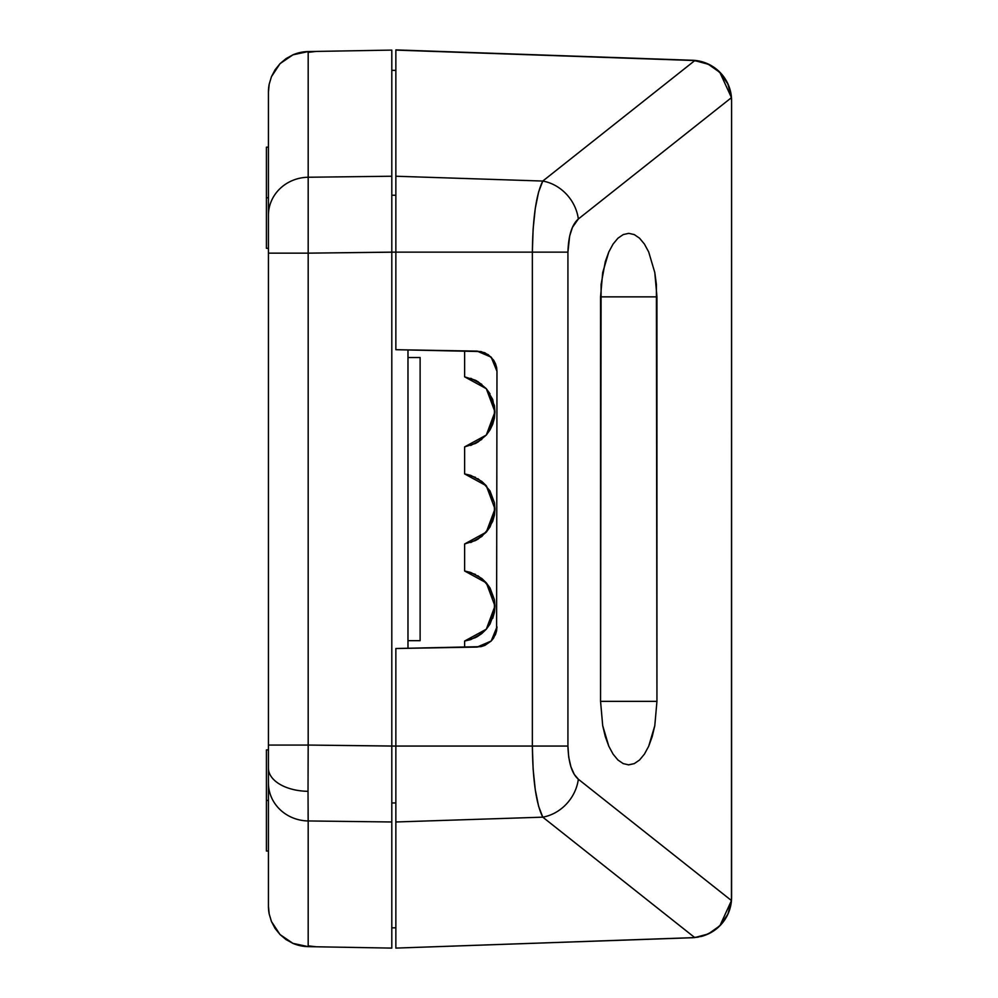 <?xml version="1.0" encoding="UTF-8"?>
<svg xmlns="http://www.w3.org/2000/svg" width="998" height="998" viewBox="0 0 998 998"><rect width="100%" height="100%" fill="white"/><g stroke="black" fill="none" stroke-linecap="round" stroke-linejoin="round"><path stroke-width="1.5" d="M268.437 197.754L266.416 197.754L266.416 248.315L266.416 197.754L268.437 197.754M268.437 800.458L266.416 800.458L266.416 851.02L266.416 800.458L268.437 800.458M391.802 802.991L395.857 802.928L391.802 802.991L391.802 252.132L395.857 252.132L391.802 252.132L391.802 50.1L391.802 252.132L308.182 253.155L308.182 745.057L391.802 746.067L391.802 176.234L308.182 177.245L308.182 51.559L391.802 50.1L308.182 51.559L300.386 52.457L308.182 51.559A40.456 40.456 0 0 0 292.913 54.84L300.386 52.457L292.913 54.84L286.039 58.62L292.913 54.84A40.456 40.456 0 0 1 300.435 52.445L300.386 52.457M391.802 176.234L308.182 177.245L308.182 253.155L395.857 252.132L395.857 349.699L480.999 351.558L488.172 354.639L493.648 360.203L495.47 363.671L496.979 371.331L496.592 630.773L493.648 637.996L491.178 641.04L484.741 645.457L480.999 646.642L395.857 648.513L395.857 746.067L308.182 745.057L308.02 791.314A40.456 23.141 180 0 1 268.437 768.186L268.437 783.006A40.456 37.961 0 0 0 308.182 820.955L308.02 791.314L308.182 820.955L391.802 821.978L391.802 746.067L395.857 746.067L391.802 746.067L395.857 746.067L395.857 948.1L692.55 937.733L701.656 936.374M391.802 784.016L391.802 753.502L391.802 784.016M292.913 943.36L280.039 934.552L275.099 928.452L280.039 934.552L286.039 939.58L280.039 934.552L292.913 943.36L308.182 946.64L292.913 943.36L300.435 945.755A40.456 40.456 0 0 1 292.913 943.36L286.039 939.58L292.913 943.36A40.456 40.456 0 0 0 308.182 946.64L300.386 945.742L308.182 946.64L391.802 948.1L308.182 946.64L308.182 820.955L391.802 821.978L391.802 948.1L391.802 746.055M308.12 946.64A40.456 40.456 0 0 0 308.182 946.64L308.182 820.955A40.456 37.961 180 0 1 268.437 783.006L268.437 906.196L269.198 914.006L271.444 921.516L275.099 928.452L271.444 921.516L269.198 914.006L268.437 906.196A40.456 40.456 0 0 1 268.437 906.196L268.437 92.003L269.198 84.206L271.444 76.696L275.099 69.76L271.444 76.696L269.198 84.206L268.437 92.003L269.198 84.181L271.444 76.696L280.039 63.66L275.099 69.76M316.266 946.778L308.482 945.879M308.482 52.32L316.266 51.422M286.039 58.62L280.039 63.66L292.913 54.84L308.182 51.559L292.913 54.84L280.039 63.66L271.444 76.696L269.198 84.206A40.456 40.456 0 0 0 268.437 91.991L268.437 215.206A40.456 37.961 -0 0 1 308.182 177.245L308.182 51.559M308.083 812.372L308.17 820.418M269.198 914.006L268.437 906.196A40.456 40.456 0 0 0 269.198 914.006L271.444 921.516L280.039 934.552L271.444 921.516L269.198 914.006A40.456 40.456 0 0 1 269.186 913.981L269.198 914.031M269.198 84.206L268.437 92.003M308.182 177.245A40.456 37.961 180 0 0 268.437 215.206L268.437 253.155L308.182 253.155L308.182 177.245M308.182 745.057L308.182 253.155L268.437 253.155L268.437 745.057L308.182 745.057L268.437 745.057L268.437 768.186A40.456 23.141 0 0 0 308.02 791.314L308.182 745.057M391.802 70.334L395.857 70.396L391.802 70.334M391.802 195.209L395.857 195.271L391.802 195.209M407.982 648.301L407.982 349.911L407.982 648.301L407.982 349.911L407.982 357.521L420.121 357.521L420.121 640.679L407.982 640.679L420.121 640.679L420.121 357.521L407.982 357.521L407.982 349.911M701.656 61.839L692.55 60.466L395.857 50.1L395.857 252.132L391.802 252.132L391.802 229.004L391.802 252.145M391.802 927.878L395.857 927.803L391.802 927.878M391.802 214.196L391.802 229.004L391.802 214.196M266.416 749.897L266.416 800.458L266.416 749.897L268.437 749.897M266.416 147.18L266.416 197.754L266.416 147.18L268.437 147.18M713.445 931.059L704.638 935.45L711.449 932.294M714.343 930.448L707.594 934.265L714.343 930.448L720.232 925.408A40.456 40.456 0 0 0 720.244 925.408L725.059 919.345L728.64 912.471L730.848 905.036L731.584 897.314L731.584 100.885L731.459 900.558L578.341 779.226L574.274 774.373L570.931 766.826L568.71 757.108L567.924 746.067L567.924 252.132L569.646 236.052L572.478 227.319L578.341 218.986L731.459 97.642L731.584 100.885L730.848 93.176L728.64 85.741L725.059 78.854L720.232 72.792A40.456 40.456 0 0 1 720.244 72.804L714.343 67.752L707.594 63.934L714.343 67.752M731.571 898.387L731.384 901.394M712.846 931.446L721.043 924.547M722.016 923.449L726.457 917.037M726.457 81.162L722.003 74.75M721.043 73.652L712.846 66.754M711.449 65.905L704.638 62.762M731.584 865.179L731.584 868.135L731.584 865.179M731.584 130.064L731.584 122.916M731.584 875.283L731.584 868.135M494.434 612.048L494.958 606.023L494.447 612.024L494.958 606.023L494.447 612.024L494.958 606.023L486.313 629.202L464.619 641.053L464.619 647.315L464.619 641.053L470.757 639.606L481.784 633.58L486.313 629.202L494.347 612.547L486.313 629.202L477.83 636.337L486.313 629.202L477.83 636.337L486.313 629.202L494.347 612.547M464.719 641.04L475.609 637.572M494.334 612.597L486.313 629.202L481.784 633.58L486.313 629.202L494.334 612.597M477.83 636.337L486.313 629.202L490.006 624.074L494.397 612.31L492.725 618.386L494.958 606.023L494.397 612.31L494.397 599.748L494.958 606.023L494.397 599.748L490.006 587.972L494.397 599.748L494.958 606.023L494.397 612.31L494.958 606.023L494.397 612.31L490.006 624.074M494.434 417.888L494.958 411.862L486.313 435.041L464.619 446.892L464.619 473.913L470.757 475.372L481.784 481.398L490.006 490.891L494.397 502.668L494.447 514.943L494.958 508.943L486.313 532.121L464.619 543.972L475.609 540.492M477.817 539.269L486.313 532.121L489.906 527.156L486.313 532.121L494.347 515.467L486.313 532.121L477.817 539.269L486.313 532.121L477.817 539.269L486.313 532.121L494.347 515.467M494.334 515.517L490.105 526.832L494.334 515.517M494.434 514.968L494.958 509.067M477.817 442.189L486.313 435.041L494.347 418.387L486.313 435.041L477.817 442.189L486.313 435.041L494.347 418.387L486.313 435.041L477.817 442.189L486.313 435.041L494.347 418.387M475.609 380.313L464.619 376.832L475.609 380.313L464.619 376.832L475.609 380.313L464.619 376.832L464.619 350.897L464.619 376.832L476.533 380.812L486.313 388.696L492.725 399.499L494.958 411.862L492.725 424.225L486.313 435.041L476.533 442.925L464.619 446.892L475.609 443.411M490.006 429.913L486.313 435.041L492.725 424.225L490.006 429.913L492.725 424.225L494.958 411.987M470.757 542.525L481.784 536.5L490.006 526.994L494.397 515.23L494.397 502.668L494.397 515.23L494.958 508.943L492.725 521.305L486.313 532.121L476.533 540.005L464.619 543.972L464.619 570.993L470.757 572.453L481.784 578.478L490.006 587.972M481.784 481.398L486.313 485.776L481.784 481.398L470.757 475.372M470.757 445.445L481.784 439.419M490.006 393.811L486.313 388.696L490.006 393.811L486.313 388.696L494.958 411.862L494.397 405.587L494.397 418.15L494.397 405.587M481.784 384.317L470.757 378.292M475.609 574.474L464.619 570.993L475.609 574.474L464.619 570.993L475.609 574.474L464.619 570.993L464.619 543.972M476.533 540.005L486.313 532.121L492.725 521.305L486.313 532.121L476.533 540.005M492.725 424.225L494.397 418.15L492.725 424.225M481.784 633.58L476.533 637.086L486.313 629.202M490.006 490.891L494.397 502.668L490.006 490.891M464.619 570.993L486.313 582.857L477.817 575.709L486.313 582.857L489.906 587.81L486.313 582.857L477.817 575.709L486.313 582.857L481.784 578.478L470.757 572.453L481.784 578.478L486.313 582.857L494.347 599.499L490.105 588.134M494.397 515.23L492.725 521.305M494.397 599.748L494.958 606.023L494.397 599.748M464.619 446.892L464.619 473.913L486.313 485.776L477.83 478.628L486.313 485.776L494.334 502.381L486.313 485.776L477.83 478.628L486.313 485.776L494.958 508.943L494.397 502.668M730.848 93.176L728.64 85.741M706.971 63.66L702.754 62.138M698.363 61.09L692.624 60.466M628.752 764.855L623.251 763.632L617.962 760.027L613.084 754.151L608.817 746.255L602.705 725.658L600.559 701.357L600.559 296.855L656.946 296.855L656.946 701.357L600.559 701.357L602.705 725.658L605.312 736.636L608.817 746.255L613.084 754.151L617.962 760.027L623.251 763.632L628.752 764.855L634.254 763.632L639.543 760.027L644.409 754.151L648.688 746.255L652.193 736.636L654.8 725.658L656.946 701.357L656.397 284.467L654.8 272.554L648.688 251.945L644.409 244.048L639.543 238.185L634.254 234.567L628.752 233.345L623.251 234.567L617.962 238.185L613.084 244.048L608.817 251.945L605.312 261.576L601.095 284.467L600.559 701.357L656.946 701.357L654.8 725.658L648.688 746.255L644.409 754.151L639.543 760.027L634.254 763.632L628.316 764.855M496.63 630.574L496.979 626.869L491.178 641.04L477.106 647.091L395.857 648.513L395.857 746.067L532.358 746.067L532.358 252.132L395.857 252.132L395.857 349.699L477.106 351.109L491.178 357.159L496.979 371.331L496.642 367.638M496.979 371.331L496.592 630.773M692.624 937.733L698.363 937.11M702.767 936.062L706.896 934.565M395.857 821.978L395.857 746.067L532.358 746.067L533.119 769.109L535.277 789.78L538.608 806.272L542.787 817.162L395.857 821.978L395.857 948.1L694.77 937.596L542.787 817.162L395.857 821.978M395.857 252.132L395.857 176.234L542.787 181.05L538.608 191.965L535.265 208.495L533.107 229.203L532.358 252.132L395.857 252.132M692.55 60.466L395.857 49.9L395.857 176.234L542.787 181.05L694.77 60.604L692.55 60.466L694.77 60.604A40.456 40.456 0 0 0 694.77 60.604L708.343 64.284L719.882 72.43L731.459 97.642L731.584 100.885M578.341 218.986L731.459 97.642L727.916 84.057L719.882 72.43L708.343 64.284L694.77 60.604L542.787 181.05A40.456 35.192 51.6 0 1 578.341 218.986A40.456 35.192 -128.4 0 0 542.787 181.05C536.263 194.036 532.782 217.739 532.358 252.132L567.924 252.132C568.448 235.615 571.929 224.562 578.341 218.986M567.924 746.067L567.924 252.132L532.358 252.132L532.358 746.067L567.924 746.067L532.358 746.067C532.795 780.573 536.263 804.263 542.787 817.162A40.456 35.192 -51.6 0 0 578.341 779.226C571.941 773.687 568.461 762.634 567.924 746.067M731.584 897.314L731.459 900.558L578.341 779.226A40.456 35.192 128.4 0 1 542.787 817.162L694.77 937.596L708.355 933.916A40.456 40.456 0 0 0 731.459 900.558L719.895 925.77L708.355 933.916L701.744 936.349L692.55 937.733M708.355 933.916L719.895 925.77L727.929 914.131L731.459 900.558M495.432 363.571L491.178 357.159L484.891 352.818M484.541 352.668L477.106 351.109M496.567 367.301L495.519 363.783M484.891 645.382L491.178 641.04L495.432 634.641M495.519 634.416L496.555 630.961M477.106 647.091L484.541 645.531M656.946 296.855L600.559 296.855L602.705 272.554L608.817 251.945L613.084 244.048L617.962 238.185L623.251 234.567L628.752 233.345L634.254 234.567L639.543 238.185L644.409 244.048L648.688 251.945L654.8 272.554L656.946 296.855M464.619 376.832L486.313 388.696L494.347 405.338L486.313 388.696L477.817 381.548L486.313 388.696L494.347 405.338L486.313 388.696L477.817 381.548M494.958 411.862L494.447 405.874M494.334 405.3L486.313 388.696M494.334 502.381L486.313 485.776L494.347 502.418L486.313 485.776L477.83 478.628M464.719 473.925L475.609 477.393M494.958 508.943L494.447 502.955M489.906 587.81L486.313 582.857L494.958 606.023L494.447 600.035M477.817 575.709L486.313 582.857L494.347 599.499M395.857 49.9L692.55 60.267L700.234 61.277L707.594 63.735L714.343 67.552L720.232 72.592L725.059 78.655L728.64 85.529L730.848 92.964L731.584 100.686A40.456 40.456 0 0 0 692.55 60.267L395.857 49.9M730.91 93.276L730.785 92.652M698.363 60.89L702.767 61.938M706.971 63.46L707.832 63.835M268.437 248.315L266.416 248.315M268.437 851.02L266.416 851.02"/></g></svg>
